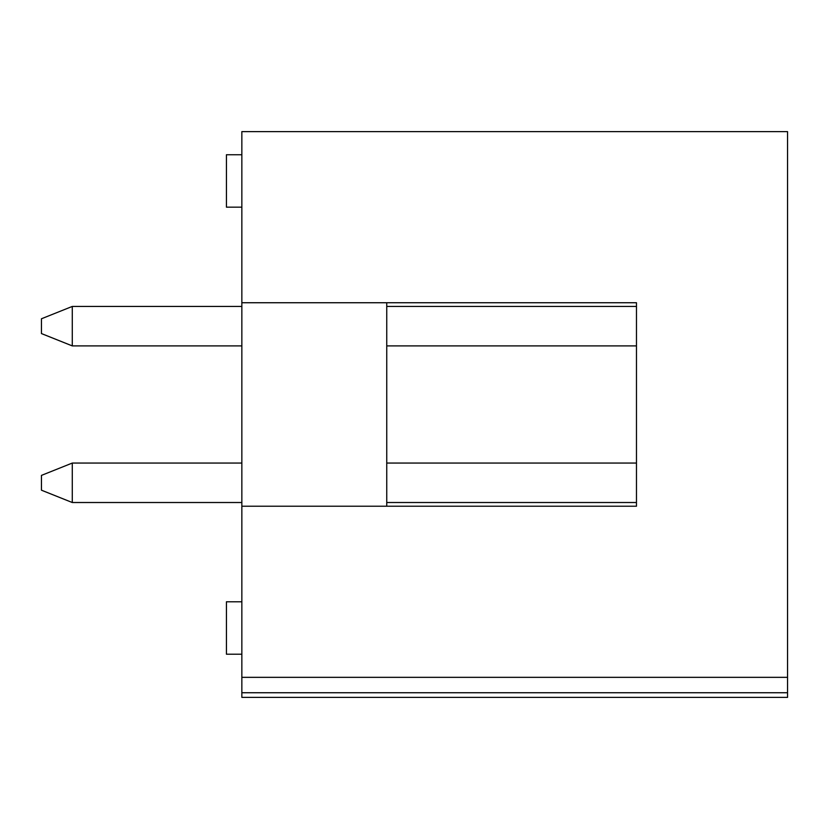 <?xml version="1.0" encoding="UTF-8"?>
<svg xmlns="http://www.w3.org/2000/svg" width="829" height="829" viewBox="0 0 829 829"><rect width="100%" height="100%" fill="white"/><g stroke="black" fill="none" stroke-linecap="round" stroke-linejoin="round"><path stroke-width="1.24" d="M72.278 345.9L72.278 306.44L41.45 318.771L41.45 333.569L72.278 345.9L241.85 345.9M72.278 306.44L241.85 306.44M386.749 306.44L636.475 306.44L636.475 302.74L636.475 506.218L241.85 506.218L241.85 697.376L787.55 697.376L787.55 692.743L241.85 692.743M386.749 345.9L636.475 345.9L636.475 463.059L386.749 463.059M72.278 502.519L72.278 463.059L41.45 475.39L41.45 490.188L72.278 502.519L241.85 502.519M72.278 463.059L241.85 463.059M386.749 502.519L636.475 502.519L636.475 506.218L386.749 506.218L386.749 302.74L636.475 302.74L241.85 302.74L241.85 506.218M241.85 677.334L787.55 677.334L787.55 131.624L241.85 131.624L241.85 302.74M787.55 677.334L787.55 692.743M241.85 601.792L226.431 601.792L226.431 654.205L241.85 654.205M241.85 154.754L226.431 154.754L226.431 207.167L241.85 207.167"/></g></svg>
